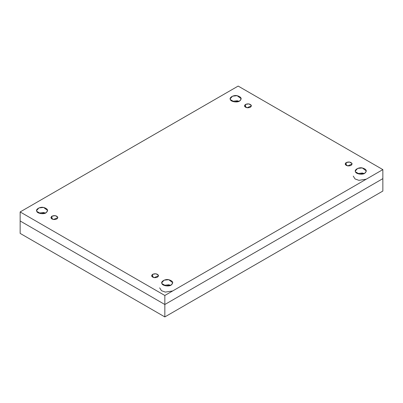 <?xml version="1.0" encoding="UTF-8"?>
<svg xmlns="http://www.w3.org/2000/svg" width="403" height="403" viewBox="0 0 403 403"><rect width="100%" height="100%" fill="white"/><g stroke="black" fill="none" stroke-linecap="round" stroke-linejoin="round"><path stroke-width="0.6" d="M159.679 287.858L161.467 290.689L165.316 292.099L172.686 290.946M170.635 285.319L168.716 284.775L163.93 285.319L168.716 284.775L170.635 285.319M171.194 285.037L172.811 282.775L168.716 279.692L164.056 280.186L161.754 282.775L161.941 283.606L165.85 285.863L171.194 285.037C169.053 286.815 162.253 285.762 161.941 283.606C160.344 281.647 165.321 278.77 168.716 279.692C172.947 280.946 173.774 282.73 171.194 285.037M353.25 176.101L355.038 178.932L358.887 180.343L366.256 179.189M364.206 173.562L362.287 173.018L357.501 173.562L362.287 173.018L364.206 173.562M364.765 173.28L366.382 171.023L362.287 167.935L357.627 168.429L355.325 171.023L355.511 171.849L359.421 174.106L364.765 173.28C362.624 175.058 355.824 174.005 355.511 171.849C353.915 169.89 358.892 167.013 362.287 167.935C366.518 169.189 367.345 170.973 364.765 173.28M239.07 101.314L237.15 100.77L232.365 101.314L237.15 100.77L239.07 101.314M239.629 101.032L241.246 98.775L237.15 95.687L232.491 96.181L230.189 98.775L230.375 99.601L234.284 101.858L239.629 101.032C237.488 102.81 230.687 101.758 230.375 99.601C228.778 97.642 233.755 94.77 237.15 95.687C241.382 96.942 242.208 98.725 239.629 101.032M45.499 213.071L43.579 212.527L38.794 213.071L43.579 212.527L45.499 213.071M46.058 212.789L47.675 210.532L43.579 207.444L38.92 207.938L36.618 210.532L36.804 211.358L40.713 213.615L46.058 212.789C43.917 214.567 37.116 213.514 36.804 211.358C35.207 209.399 40.184 206.522 43.579 207.444C47.811 208.699 48.637 210.482 46.058 212.789M245.492 107.238L245.492 104.417L244.48 105.828L247.044 107.757L251.391 105.828L251.276 105.314L248.832 103.903L245.492 104.417L245.492 107.238M346.187 165.376L346.187 162.555L345.175 163.966L347.739 165.895L352.091 163.966L351.97 163.447L349.527 162.036L346.187 162.555L346.187 165.376M152.616 277.133L152.616 274.312L151.609 275.723L154.168 277.652L158.52 275.723L158.399 275.204L155.956 273.793L152.616 274.312L152.616 277.133M51.922 218.995L51.922 216.174L50.909 217.585L53.473 219.514L57.825 217.585L57.705 217.071L55.261 215.66L51.922 216.174L51.922 218.995M382.85 169.608L238.163 86.076L20.15 211.943L164.837 295.48L382.85 169.608L164.837 295.48L164.837 304.507L382.85 178.64L382.85 169.608L382.85 178.64L164.837 304.507L164.837 295.48L20.15 211.943L20.15 220.975L164.837 304.507L20.15 220.975L20.15 211.943L238.163 86.076L382.85 169.608M51.922 216.174C54.42 215.242 56.349 215.54 57.705 217.071C57.856 218.784 56.445 219.6 53.473 219.514C50.823 218.728 50.31 217.615 51.922 216.174M152.616 274.312C155.115 273.38 157.044 273.677 158.399 275.204C158.55 276.921 157.14 277.738 154.168 277.652C151.523 276.866 151.004 275.753 152.616 274.312M346.187 162.555C348.686 161.623 350.615 161.92 351.97 163.447C352.121 165.165 350.711 165.981 347.739 165.895C345.094 165.109 344.575 163.996 346.187 162.555M245.492 104.417C247.991 103.485 249.92 103.783 251.276 105.314C251.427 107.027 250.011 107.843 247.044 107.757C244.394 106.971 243.88 105.863 245.492 104.417M382.85 178.64L382.85 191.057L382.85 178.64L164.837 304.507L164.837 316.924L382.85 191.057L164.837 316.924L20.15 233.392L20.15 220.975L20.15 233.392L164.837 316.924L164.837 304.507L20.15 220.975"/></g></svg>
